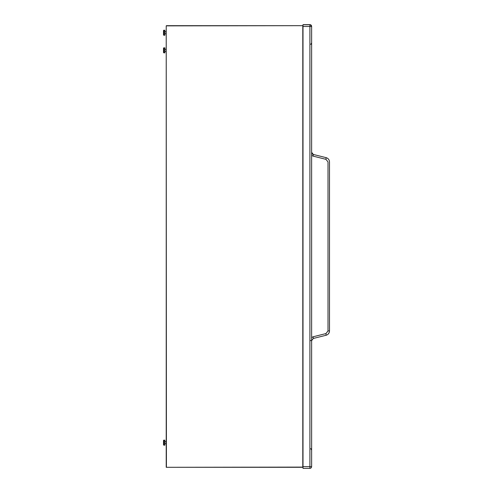 <?xml version="1.0" encoding="UTF-8"?>
<svg xmlns="http://www.w3.org/2000/svg" width="493" height="493" viewBox="0 0 493 493"><rect width="100%" height="100%" fill="white"/><g stroke="black" fill="none" stroke-linecap="round" stroke-linejoin="round"><path stroke-width="0.74" d="M303.004 24.767L309.906 24.767L303.004 24.65L303.004 468.35L309.906 468.35L309.906 24.767A1.725 1.725 -0 0 1 311.631 26.493L311.631 26.375A1.725 1.725 0 0 0 309.906 24.65A1.725 1.725 -0 0 1 311.631 26.375M303.004 26.493L311.631 26.493L311.631 466.625A1.725 1.725 180 0 1 309.906 468.35A1.725 1.725 0 0 0 311.631 466.625L303.004 466.625M311.631 337.52L313.135 336.774L325.959 333.576L328.011 330.945L328.011 161.963L325.959 159.331L313.135 156.133L313.314 154.463L311.631 152.306A2.219 2.219 180 0 0 313.314 154.457L326.132 157.655C328.239 158.321 329.361 159.757 329.497 161.957C329.355 159.763 328.233 158.327 326.132 157.655L313.314 154.463L311.631 152.306M325.959 159.331L326.132 157.655C328.239 158.321 329.361 159.757 329.497 161.957L329.497 330.945C329.355 333.151 328.233 334.587 326.132 335.252C328.233 334.587 329.355 333.151 329.497 330.945L328.011 330.945M325.959 333.576L326.132 335.252L313.314 338.451L326.132 335.252M313.135 336.774L313.314 338.451L311.631 340.601L313.314 338.451M329.312 332.214L328.381 333.89M303.004 468.35L309.906 468.35M311.631 42.903L310.769 44.401M163.503 30.695L164.859 30.202L164.859 35.262L163.996 35.262A0.493 0.493 180 0 1 163.503 34.769L163.503 30.695L163.503 34.769A0.493 0.493 180 0 0 163.996 35.256L163.996 30.202A0.493 0.493 0 0 0 163.503 30.695L163.503 34.763L163.996 35.262L163.503 34.763M166.215 33.721L164.859 33.721L166.215 33.715M166.215 31.743L164.859 31.743M270.823 467.296L273.042 467.296L270.823 467.296M186.052 467.296L183.834 467.296L186.052 467.296M290.66 467.296L166.215 467.296L302.788 467.099L302.788 25.679L166.215 25.876L166.412 467.099M163.996 445.179A0.493 0.493 180 0 1 163.503 444.686L163.503 440.619L163.503 444.686L163.996 445.179L163.996 440.126A0.493 0.493 0 0 0 163.503 440.619L164.859 440.126L164.859 445.179L163.996 445.179M166.215 443.638L164.859 443.638M166.215 441.666L164.859 441.666M163.996 52.85A0.493 0.493 180 0 1 163.503 52.357L163.503 48.289L163.503 52.357L163.996 52.85L163.996 47.796A0.493 0.493 0 0 0 163.503 48.289L164.859 47.796L164.859 52.85L163.996 52.85M166.215 49.337L164.859 49.337M166.215 51.309L164.859 51.309M302.788 25.679L166.412 25.679M302.985 25.876L302.985 467.296L166.215 467.296L166.215 25.876M302.985 467.296L166.215 467.296L302.788 467.099M310.904 25.494A1.725 1.405 45 0 1 311.447 26.493M313.135 156.133L311.631 155.394M310.399 340.601L311.631 340.601M310.769 448.605L311.631 450.097M326.132 157.655L313.314 154.457M303.004 24.65L309.906 24.65M164.859 35.256L163.996 35.256"/></g></svg>

